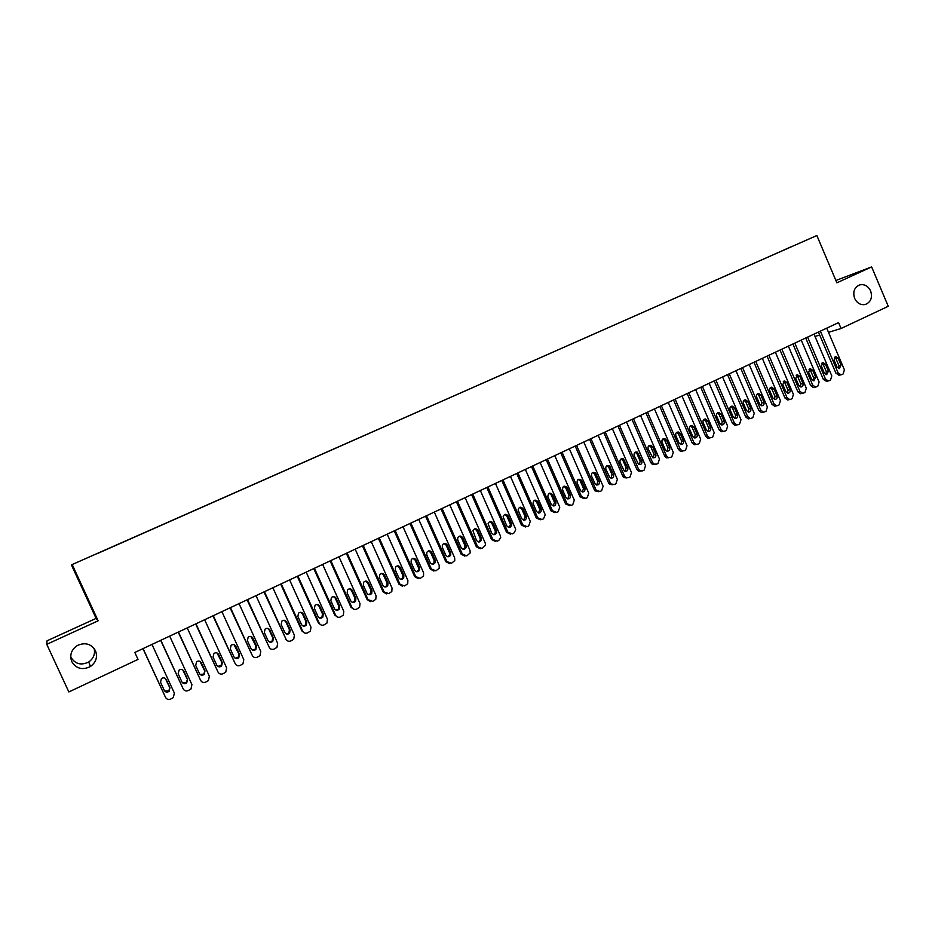 <?xml version="1.0" encoding="UTF-8"?>
<svg xmlns="http://www.w3.org/2000/svg" width="935" height="935" viewBox="0 0 935 935"><rect width="100%" height="100%" fill="white"/><g stroke="black" fill="none" stroke-linecap="round" stroke-linejoin="round"><path stroke-width="1.4" d="M94.131 648.481C95.358 654.009 93.558 658.509 88.731 661.992C81.158 665.662 75.232 664.107 70.955 657.352L70.709 656.756M95.464 650.69C97.778 657.001 96.095 662.272 90.426 666.526C82.502 670.372 76.284 668.759 71.796 661.676C69.435 655.049 71.305 649.661 77.395 645.477C85.214 642.088 91.233 643.818 95.464 650.69M870.637 290.949C872.635 297.634 870.859 302.157 865.284 304.506C860.621 305.277 857.068 303.232 854.613 298.37C852.638 291.919 854.274 287.442 859.546 284.93C864.372 283.889 868.066 285.9 870.637 290.949M46.75 644.332L98.14 620.817L96.095 618.397L47.066 640.791L46.75 644.332L68.851 691.947L138.018 659.397L134.827 652.455L838.566 322.61L841.068 328.501L888.25 306.294L871.642 266.907L835.89 280.477M96.095 618.397L71.399 564.892L816.851 235.526L71.399 564.892M791.641 246.618L97.111 553.672M791.629 246.548L777.008 253.105M97.076 553.602L777.02 253.093M816.851 235.526L836.872 282.814L871.642 266.907M98.14 620.817L72.264 564.728M815.004 336.436L819.691 335.01M828.492 332.334L841.068 328.501M826.715 328.162L844.41 369.828L843.136 373.965L841.874 374.573L840.974 374.806L838.111 372.866L820.381 331.13M818.429 332.042L836.007 373.381L838.111 372.866M841.044 365.106L839.338 368.6L837.012 367.046L834.02 360.022L835.656 356.539L838.064 358.093L841.044 365.106L838.929 365.655L838.52 368.507M834.417 357.193L835.96 358.654L838.929 365.655M839.688 375.122L836.007 373.381M814.023 334.111L831.799 375.905L830.514 380.066L829.24 380.674L828.281 380.919L825.453 378.967L807.63 337.103M805.713 338.002L823.373 379.481L825.453 378.967M828.41 371.183L826.657 374.69L824.354 373.135L821.351 366.088L823.022 362.581L825.418 364.136L828.41 371.183L826.33 371.709L825.885 374.596M821.771 363.212L823.338 364.697L826.33 371.709M827.101 381.211L823.373 379.481M801.237 340.106L819.095 382.041L817.798 386.213L816.524 386.821L815.507 387.078L812.714 385.115L794.808 343.122M792.915 344.01L810.657 385.617L812.714 385.115M815.694 377.296L813.882 380.825L811.603 379.259L808.588 372.188L810.306 368.671L812.679 370.237L815.694 377.296L813.625 377.81L813.158 380.732M809.032 369.29L810.633 370.774L813.625 377.81M814.432 387.335L813.45 387.569L810.657 385.617M788.357 346.137L806.309 388.212L804.988 392.396L803.714 393.016L802.639 393.273L799.869 391.309L781.882 349.176M780.024 350.052L797.847 391.788L799.869 391.309M802.885 383.455C803.399 385.43 802.779 386.611 801.014 387.008L798.759 385.43L795.732 378.336L797.508 374.795L799.857 376.373L802.885 383.455L800.851 383.958L800.348 386.915M796.211 375.402L797.835 376.887L800.851 383.958M801.669 393.495L800.605 393.74L797.847 391.788M775.384 352.214L793.418 394.418L792.097 398.626L790.811 399.257L789.666 399.514L786.943 397.55L768.874 355.277M767.039 356.13L784.944 398.006L786.943 397.55M789.981 389.65C790.496 391.66 789.865 392.852 788.053 393.226L785.832 391.648L782.794 384.53L784.617 380.966L786.943 382.544L789.981 389.65L787.983 390.14L787.445 393.132M783.296 381.55L784.944 383.058L787.983 390.14M788.801 399.712L787.656 399.97L784.944 398.006M762.329 358.339L780.456 400.683L779.112 404.902L777.815 405.533L776.599 405.79L773.935 403.826L755.76 361.413M753.961 362.266L771.959 404.271L773.935 403.826M776.997 395.902C777.511 397.948 776.845 399.14 774.998 399.479L772.813 397.913L769.762 390.772C769.236 388.785 769.867 387.581 771.644 387.183L773.935 388.773L776.997 395.902L775.01 396.37L774.449 399.409M770.3 387.756L771.971 389.264L775.01 396.37M775.84 405.977L774.624 406.234L771.959 404.271M749.18 364.498L767.39 406.982L766.046 411.225L764.725 411.867L763.428 412.113L760.821 410.149L742.565 367.607M740.789 368.437L758.881 410.582L760.821 410.149M763.907 402.19C764.433 404.282 763.743 405.474 761.838 405.79L759.699 404.212L756.625 397.048C756.111 395.026 756.766 393.822 758.589 393.448L760.845 395.037L763.907 402.19L761.967 402.646L761.359 405.72M757.198 393.997L758.904 395.505L761.967 402.646M762.785 412.288L761.476 412.545L758.881 410.582M735.938 370.716L754.229 413.328L752.874 417.594L751.553 418.237L750.15 418.483L747.614 416.519L729.277 373.836M727.535 374.654L745.709 416.94L747.614 416.519M750.735 408.525C751.249 410.664 750.536 411.867 748.584 412.136L746.492 410.558L743.407 403.371C742.881 401.302 743.57 400.098 745.44 399.759L747.649 401.349L750.735 408.525L748.818 408.957L748.187 412.066M744.015 400.285L745.744 401.805L748.818 408.957M749.636 418.646L748.234 418.892L745.709 416.94M722.591 376.969L740.987 419.721L739.608 424.011L738.276 424.654L736.78 424.887L734.326 422.936L715.894 380.101M714.176 380.907L732.444 423.333L734.326 422.936M737.47 414.906C737.984 417.092 737.236 418.296 735.226 418.529L733.204 416.952L730.095 409.74C729.569 407.625 730.282 406.409 732.21 406.117L734.372 407.695L737.47 414.906L735.576 415.327L734.91 418.471M730.738 406.62L732.491 408.139L735.576 415.327M736.394 425.051L734.887 425.285L732.444 423.333M709.162 383.257L727.64 426.161L726.261 430.462L724.917 431.105L723.293 431.339L720.932 429.399L702.407 386.424M700.724 387.219L719.085 429.784L720.932 429.399M724.099 421.323C724.613 423.578 723.83 424.782 721.762 424.958L719.798 423.391L716.689 416.157C716.163 413.983 716.9 412.767 718.898 412.51L720.99 414.1L724.099 421.323L722.241 421.732L721.539 424.911M717.367 412.99L719.132 414.532L722.241 421.732M723.059 431.491L721.434 431.725L719.085 429.784M695.628 389.603L714.2 432.648L712.797 436.961L711.453 437.615L709.688 437.825L707.444 435.909L688.826 392.793M687.178 393.565L705.621 436.271L707.444 435.909M710.635 427.798C711.149 430.112 710.331 431.327 708.181 431.432L706.311 429.878L703.178 422.62C702.664 420.388 703.436 419.16 705.504 418.962L707.514 420.551L710.635 427.798L708.812 428.183L708.064 431.409M703.891 419.418L705.691 420.96L708.812 428.183M709.618 437.977L707.865 438.188L705.621 436.271M682.001 395.984L700.666 439.169L699.251 443.517L697.896 444.172L695.979 444.359L693.863 442.454L675.152 399.198M673.527 399.958L692.064 442.804L693.863 442.454M697.078 434.308C697.592 436.703 696.727 437.919 694.495 437.942L692.73 436.411L689.574 429.13C689.06 426.816 689.878 425.6 692.017 425.472L693.945 427.038L697.078 434.308L695.289 434.682L694.506 437.942M690.334 425.881L692.157 427.435L695.289 434.682M696.096 444.522L694.191 444.698L692.064 442.804M668.28 402.424L687.026 445.75L685.6 450.109L684.233 450.775L682.153 450.915L680.177 449.057L661.372 405.661M659.794 406.398L678.413 449.396L680.177 449.057M683.427 440.876C683.917 443.365 683.006 444.569 680.692 444.499L679.032 442.991L675.876 435.687C675.362 433.291 676.227 432.075 678.459 432.028L680.271 433.583L683.427 440.876L681.662 441.238L680.832 444.534M676.671 432.402L678.518 433.957L681.662 441.238M682.468 451.102L680.388 451.243L678.413 449.396M654.442 408.899L673.293 452.376L671.856 456.759L670.477 457.425L668.198 457.495L666.386 455.707L647.499 412.16M645.945 412.884L664.668 456.023L666.386 455.707M669.67 447.491C670.15 450.074 669.179 451.278 666.772 451.079L665.253 449.618L662.073 442.29C661.571 439.801 662.494 438.585 664.82 438.644L666.503 440.163L669.67 447.491L667.941 447.83L667.076 451.161M662.903 438.971L664.773 440.525L667.941 447.83M668.747 457.741L666.468 457.811L664.668 456.023M640.522 415.432L659.467 459.05L658.018 463.456L656.627 464.122L654.114 464.111L652.513 462.404L633.521 418.716M632.002 419.429L650.818 462.708L652.513 462.404M655.821 454.153C656.276 456.853 655.248 458.033 652.723 457.694L648.165 448.94C647.686 446.334 648.668 445.13 651.099 445.329L652.63 446.801L655.821 454.153L654.126 454.468L653.203 457.846M649.042 445.586L650.935 447.14L654.126 454.468M654.921 464.414L652.42 464.403L650.818 462.708M626.485 422.012L645.524 465.77L644.063 470.2L642.661 470.878L639.902 470.737L638.523 469.16L619.438 425.308M617.953 426.009L636.864 469.44L638.523 469.16M641.866 460.861C642.287 463.702 641.188 464.859 638.558 464.321L634.164 455.637C633.72 452.902 634.76 451.722 637.308 452.084L641.866 460.861L640.194 461.165L639.236 464.578M635.087 452.236L637.004 453.814L640.194 461.165M641.001 471.147L638.243 471.018L636.864 469.44M612.355 428.627L631.487 472.549L630.015 476.99L628.601 477.668L625.562 477.376L624.44 475.95L605.249 431.958M603.811 432.636L622.815 476.219L624.44 475.95M627.806 467.617C628.18 470.621 626.999 471.743 624.264 470.971L620.057 462.381C619.648 459.494 620.77 458.337 623.446 458.933L627.806 467.617L626.181 467.897L625.164 471.357M621.027 458.956L622.955 460.523L626.181 467.897M626.953 477.937L623.937 477.633L622.815 476.219M598.12 435.301L617.357 479.375L615.861 483.827L614.435 484.517L611.104 484.003L610.239 482.799L590.967 438.655M589.553 439.321L608.65 483.044L610.239 482.799M613.64 474.419C613.956 477.61 612.682 478.685 609.842 477.633L605.845 469.183C605.494 466.109 606.71 464.999 609.503 465.864L613.64 474.419L612.051 474.688L610.987 478.182M606.862 465.712L608.814 467.29L612.051 474.688M612.776 484.786L609.515 484.236L608.65 483.044M583.779 442.021L603.11 486.247L601.602 490.723L600.176 491.413L596.53 490.618L595.946 489.695L576.568 445.411M575.189 446.053L594.391 489.917L595.946 489.695M599.382 481.28C599.592 484.681 598.236 485.674 595.314 484.283L591.528 476.032C591.259 472.748 592.58 471.696 595.466 472.9L599.382 481.28L597.816 481.525L596.705 485.055M592.603 472.526L594.567 474.103L597.816 481.525M598.494 491.681L594.976 490.84L594.391 489.917M569.333 448.8L588.758 493.166L587.238 497.665L585.801 498.367L581.547 496.649L562.064 452.201M560.731 452.832L580.027 496.847L581.547 496.649M585.006 488.187C585.1 491.81 583.662 492.722 580.682 490.922L577.105 482.927C576.953 479.41 578.368 478.451 581.336 480.064L585.006 488.187L583.487 488.421L582.318 491.985M578.227 479.386L580.214 480.964L583.487 488.421M584.106 498.635L580.027 496.847M554.771 455.625L574.3 500.143L572.769 504.666L571.32 505.367L567.113 503.813L547.454 459.05M546.157 459.658L565.546 503.836L567.031 503.649M570.525 495.153C570.467 498.998 568.947 499.804 565.956 497.56L562.578 489.882C562.578 486.106 564.085 485.265 567.077 487.345L570.525 495.153L569.041 495.363L567.814 498.963M563.758 486.293L565.605 487.579L569.041 495.363M569.602 505.636L565.546 503.836M540.103 462.498L559.761 507.214L558.195 511.714L556.722 512.415L552.41 510.697L532.74 465.946M531.477 466.542L550.972 510.861L552.41 510.697M555.939 502.165L555.974 502.235C555.752 506.162 554.174 506.887 551.253 504.421L547.852 496.672C548.214 492.839 549.803 492.161 552.632 494.638L555.939 502.165L554.49 502.352L553.204 505.999M549.172 493.259L551.194 494.849L554.49 502.352M554.993 512.696L550.972 510.861M525.33 469.417L545.245 514.753L543.504 518.808L542.031 519.521L537.683 517.803L517.908 472.9M516.681 473.472L536.281 517.955L537.683 517.803M541.248 509.224L541.412 509.692C540.827 513.35 539.203 513.958 536.526 511.492L532.997 503.299C533.71 499.769 535.358 499.22 537.929 501.674L541.248 509.224L539.834 509.4L538.478 513.081M534.481 500.272L536.515 501.873L539.834 509.4M540.266 519.802L536.281 517.955M510.452 476.394L530.285 521.379L528.707 525.961L527.211 526.685L522.852 524.967L502.96 479.9M501.779 480.461L521.473 525.096L522.852 524.967M526.44 516.342L526.674 517.195C525.797 520.585 524.126 521.064 521.683 518.633L518.083 510.007C519.1 506.77 520.772 506.361 523.097 508.769L526.44 516.342L525.061 516.494L523.647 520.222M519.685 507.343L521.73 508.944L525.061 516.494M525.435 526.966L521.473 525.096M495.445 483.43L515.384 528.567L515.699 529.958L513.794 533.172L512.298 533.897L507.892 532.179L487.906 486.96M486.761 487.497L506.56 532.284L507.892 532.179M511.527 523.518L511.772 524.722C510.662 527.843 508.979 528.205 506.723 525.821L503.123 516.798C504.351 513.853 506.034 513.56 508.161 515.91L511.527 523.518L510.183 523.647L510.428 524.851L508.698 527.41M504.783 514.46L506.828 516.062L510.183 523.647M510.475 534.177L506.56 532.284M480.333 490.513L500.377 535.802L500.681 537.602L498.764 540.442L497.256 541.166L492.827 539.448L472.736 494.077M471.626 494.592L491.541 539.53L492.827 539.448M496.485 530.741L496.719 532.272C495.421 535.136 493.738 535.404 491.658 533.067L488.082 523.693C489.472 521.005 491.156 520.818 493.119 523.109L496.485 530.741L495.188 530.846L495.421 532.377L493.633 534.656M489.765 521.636L491.822 523.249L495.188 530.846M495.41 541.447L491.541 539.53M465.104 497.654L485.253 543.106L485.51 545.245L482.109 548.494L477.645 546.765L457.449 501.242M456.385 501.733L476.394 546.835L477.645 546.765M481.338 538.022L481.525 539.834C480.099 542.464 478.404 542.651 476.476 540.36L472.946 530.683C474.466 528.24 476.125 528.135 477.949 530.367L481.338 538.022L480.087 538.116L480.263 539.916L478.451 541.961M474.641 528.871L476.698 530.484L480.087 538.116M480.216 548.775L476.394 546.835M449.758 504.842L470.013 550.458L470.2 552.901L466.845 555.869L462.358 554.151L442.045 508.453M441.028 508.932L461.142 554.186L462.358 554.151M466.086 545.362L466.203 547.407C464.672 549.85 462.989 549.944 461.177 547.723L457.753 540.033L457.706 537.789C459.307 535.533 460.967 535.498 462.673 537.672L466.086 545.362L464.859 545.432L464.987 547.466L463.141 549.312M459.401 536.164L461.458 537.765L464.859 545.432M464.905 556.15L461.142 554.186M434.296 512.088L454.667 557.856L454.772 560.568L451.465 563.302L446.942 561.584L426.524 515.734M425.542 516.19L445.773 561.608L446.942 561.584M450.705 552.749L450.752 555.004C449.139 557.272 447.479 557.307 445.761 555.133L442.325 547.407L442.349 544.976C444.008 542.884 445.656 542.908 447.269 545.047L450.705 552.749L449.525 552.795L449.571 555.039L447.713 556.722M444.043 543.504L446.1 545.117L449.525 552.795M449.478 563.595L445.773 561.608M418.716 519.392L439.193 565.324L439.205 568.258L435.955 570.794L431.409 569.076L410.874 523.062M409.939 523.506L430.275 569.076L431.409 569.076M435.207 560.205L435.184 562.636C433.513 564.752 431.853 564.74 430.217 562.601L426.769 554.852L426.874 552.258C428.581 550.306 430.217 550.376 431.76 552.468L435.207 560.205L434.062 560.229L434.05 562.648L432.169 564.191M428.581 550.902L430.626 552.515L434.062 560.229M433.91 571.075L430.275 569.076M403.008 526.756L423.602 572.851L423.532 575.972L420.341 578.356L415.759 576.626L395.119 530.449M394.219 530.87L414.673 576.603L415.759 576.626M419.593 567.709L419.499 570.292C417.781 572.278 416.133 572.22 414.567 570.128L411.096 562.356L411.271 559.609C413.025 557.786 414.637 557.891 416.122 559.948L419.593 567.709L418.494 567.709L418.401 570.28L416.496 571.706M413.001 558.359L415.035 559.971L418.494 567.709M418.225 578.625L414.673 576.603M387.183 534.165L407.882 580.425L407.73 583.721L404.598 585.965L399.981 584.246L379.224 537.894M378.383 538.291L398.941 584.2L399.981 584.246M403.85 575.27L403.686 577.982C401.933 579.864 400.297 579.77 398.789 577.713L395.295 569.906L395.552 567.054C397.328 565.324 398.929 565.465 400.367 567.487L403.85 575.27L402.798 575.259L402.634 577.959L400.694 579.291M397.305 565.885L399.315 567.487L402.798 575.259M402.412 586.233L398.941 584.2M371.242 541.645L392.046 588.068L391.812 591.516L388.738 593.631L384.086 591.913L363.224 545.409M362.418 545.783L383.081 591.843L384.086 591.913M387.99 582.902L387.756 585.719C385.98 587.507 384.355 587.39 382.882 585.357L379.376 577.526L379.703 574.569C381.503 572.921 383.093 573.097 384.484 575.083L387.99 582.902L386.985 582.856L386.751 585.672L384.752 586.923M381.503 573.459L383.479 575.06L386.985 582.856M386.471 593.889L383.081 591.843M355.171 549.172L376.092 595.77L375.776 599.347L372.738 601.357L368.063 599.639L347.084 552.971M346.324 553.321L367.104 599.545L368.063 599.639M372.001 590.581L371.709 593.503C369.909 595.221 368.285 595.069 366.859 593.059L363.329 585.205L363.727 582.154C365.538 580.577 367.128 580.775 368.483 582.739L372.001 590.581L371.043 590.511L370.739 593.433L368.694 594.625M365.573 581.102L367.525 582.692L371.043 590.511M370.389 601.602L367.104 599.545M338.961 556.769L359.998 603.531L359.613 607.224L356.632 609.153C354.575 609.9 353.009 609.328 351.911 607.434L330.815 560.591M330.113 560.918L350.999 607.318L351.911 607.434M355.896 598.33L355.534 601.345C353.71 602.981 352.109 602.806 350.707 600.819L347.166 592.93L347.61 589.81C349.445 588.302 351.022 588.512 352.355 590.452L355.896 598.33L354.973 598.236L354.622 601.24L352.495 602.374M349.526 588.805L351.443 590.382L354.973 598.236M354.166 609.375L350.999 607.318M322.633 564.424L343.788 611.35L343.332 615.148L340.387 617.006C338.318 617.754 336.74 617.182 335.642 615.288L314.429 568.27M313.763 568.585L334.777 615.137L335.642 615.288M339.65 606.137L339.241 609.223C337.395 610.8 335.794 610.613 334.426 608.65L330.861 600.737L331.376 597.535C333.211 596.074 334.788 596.308 336.097 598.225L339.65 606.137L338.786 606.02L338.365 609.106L336.156 610.181M333.374 596.565L335.233 598.143L338.786 606.02M337.804 617.205L334.777 615.137M306.177 572.138L327.449 619.239L326.923 623.131L324.013 624.919C321.932 625.679 320.343 625.106 319.232 623.201L297.903 576.018M297.295 576.299L318.414 623.026L319.232 623.201M323.288 614.003L322.82 617.17C320.962 618.689 319.361 618.479 318.029 616.527L314.44 608.591L315.001 605.319C316.848 603.917 318.426 604.162 319.712 606.067L323.288 614.003L322.458 613.863L321.991 617.018L319.676 618.047M317.105 604.396L318.893 605.95L322.458 613.863M321.301 625.094L318.414 623.026M289.593 579.91L310.981 627.186L310.385 631.16L307.522 632.89C305.418 633.661 303.805 633.088 302.695 631.172L281.248 583.826M280.687 584.083L301.935 630.985L302.695 631.172M306.797 621.927L306.271 625.164C304.401 626.637 302.811 626.415 301.491 624.486L297.879 616.516L298.487 613.185C300.357 611.817 301.923 612.074 303.185 613.968L306.797 621.927L306.014 621.763L305.488 624.989L303.045 625.959M300.708 612.296L302.426 613.827L306.014 621.763M304.646 633.03L301.935 630.985M272.88 587.753L294.385 635.192L293.719 639.248L290.878 640.931C288.763 641.714 287.15 641.141 286.028 639.224L264.465 591.691M263.95 591.925L286.028 639.224M290.166 629.921L289.593 633.217C287.711 634.655 286.122 634.421 284.813 632.492L281.19 624.498L281.844 621.12C283.726 619.776 285.292 620.057 286.542 621.939L290.166 629.921L289.429 629.734L288.868 633.018L286.274 633.93M284.205 620.267L285.818 621.763L289.429 629.734M287.851 641.013L285.315 639.002M256.015 595.642L277.648 643.268L276.935 647.394L274.119 649.042C271.98 649.825 270.355 649.252 269.233 647.324L247.541 599.615M247.085 599.838L269.233 647.324M273.406 637.986L272.786 641.328C270.893 642.731 269.303 642.485 268.006 640.568L264.36 632.551L265.061 629.115C266.954 627.806 268.52 628.098 269.759 629.968L273.406 637.986L272.716 637.763L272.108 641.106L269.362 641.959M267.585 628.32L269.093 629.769L272.716 637.763M239.033 603.613L260.783 651.403L260.012 655.599L257.219 657.212C255.068 658.006 253.42 657.434 252.298 655.493L230.477 607.621M230.068 607.808L252.298 655.493M256.506 646.108L255.851 649.509C253.934 650.877 252.345 650.608 251.071 648.715L247.401 640.662L248.149 637.179C250.054 635.905 251.62 636.197 252.847 638.056L256.506 646.108L255.874 645.863L255.22 649.252L252.286 650.035M250.86 636.443L255.874 645.863M221.899 611.642L243.778 659.607L242.948 663.873L240.178 665.439C238.016 666.246 236.356 665.673 235.223 663.733L213.285 615.674M212.935 615.849L235.223 663.733M239.477 654.29L238.776 657.737C236.847 659.081 235.258 658.813 233.995 656.931L230.302 648.843L231.097 645.314C233.002 644.063 234.568 644.367 235.795 646.214L239.477 654.29L238.892 654.021L238.191 657.457L235.047 658.146M234.007 644.659L238.892 654.021M204.636 619.73L226.632 667.87L225.756 672.195L223.009 673.749C220.824 674.556 219.152 673.983 218.007 672.031L195.953 623.797M195.649 623.949L218.007 672.031M222.308 662.541L221.56 666.047C219.631 667.356 218.03 667.076 216.78 665.206L213.063 657.083L213.893 653.518C215.821 652.279 217.387 652.595 218.603 654.442L222.308 662.541L221.77 662.249L221.034 665.732L217.668 666.304M217.037 652.957L221.77 662.249M187.222 627.888L209.346 676.215L208.423 680.598L205.688 682.118C203.491 682.936 201.808 682.363 200.651 680.411L178.468 631.99M178.223 632.107L200.651 680.411M204.999 670.862L204.216 674.404C202.264 675.701 200.674 675.421 199.424 673.539L195.695 665.393L196.56 661.781C198.489 660.577 200.067 660.893 201.27 662.728L204.999 670.862L203.736 674.077L200.125 674.497M199.961 661.361L204.52 670.547M169.679 636.116L191.932 684.619L190.95 689.06L188.239 690.556C186.018 691.374 184.324 690.813 183.166 688.85L160.843 640.253M160.656 640.346L183.166 688.85M187.538 679.254L186.719 682.842C184.768 684.116 183.166 683.824 181.928 681.954L178.176 673.773L179.076 670.126C181.016 668.934 182.594 669.25 183.798 671.085L187.538 679.254L186.299 682.48L182.43 682.714M182.746 669.869L187.117 678.904M151.984 644.414L174.366 693.092L173.337 697.58L170.637 699.064C168.394 699.894 166.687 699.322 165.518 697.358L143.078 648.586M142.95 648.645L165.518 697.358M169.948 687.716L169.095 691.339C167.12 692.601 165.518 692.297 164.291 690.439L160.516 682.223L161.439 678.541C163.403 677.361 164.981 677.688 166.173 679.511L169.948 687.716L168.721 690.942L164.595 690.953M165.401 678.494L169.574 687.33M838.064 358.093L835.96 358.654M825.418 364.136L823.338 364.697M812.679 370.237L810.633 370.774M799.857 376.373L797.835 376.887M786.943 382.544L784.944 383.058M773.935 388.773L771.971 389.264M760.845 395.037L758.904 395.505M747.649 401.349L745.744 401.805M734.372 407.695L732.491 408.139M720.99 414.1L719.132 414.532M707.514 420.551L705.691 420.96M693.945 427.038L692.157 427.435M680.271 433.583L678.518 433.957M666.503 440.163L664.773 440.525M652.63 446.801L650.935 447.14M638.663 453.487L637.004 453.814M624.58 460.219L622.955 460.523M610.403 466.997L608.814 467.29M596.121 473.835L594.567 474.103M581.734 480.719L580.214 480.964M567.241 487.649L565.757 487.883M552.632 494.638L551.194 494.849M537.929 501.674L536.515 501.873M523.097 508.769L521.73 508.944M508.161 515.91L506.828 516.062M493.119 523.109L491.822 523.249M477.949 530.367L476.698 530.484M462.673 537.672L461.458 537.765M447.269 545.047L446.1 545.117M431.76 552.468L430.626 552.515M416.122 559.948L415.035 559.971M400.367 567.487L399.315 567.487M384.484 575.083L383.479 575.06M368.483 582.739L367.525 582.692M352.355 590.452L351.443 590.382M336.097 598.225L335.233 598.143M319.712 606.067L318.893 605.95M303.185 613.968L302.426 613.827M286.542 621.939L285.818 621.763M269.759 629.968L269.093 629.769M252.847 638.056L252.228 637.834M90.426 666.526L88.731 661.992M838.859 375.321L840.974 374.806M826.201 381.422L828.281 380.919M823.022 362.581L822.438 362.745M813.45 387.569L815.507 387.078M810.306 368.671L809.675 368.834M800.605 393.74L802.639 393.273M797.508 374.795L796.807 374.982M787.656 399.97L789.666 399.514M784.617 380.966L783.857 381.164M774.624 406.234L776.599 405.79M771.644 387.183L770.802 387.406M761.476 412.545L763.428 412.113M758.589 393.448L757.654 393.682M748.234 418.892L750.15 418.483M745.44 399.759L744.412 400.005M734.887 425.285L736.78 424.887M732.21 406.117L731.065 406.386M721.434 431.725L723.293 431.339M718.898 412.51L717.612 412.814M707.865 438.188L709.688 437.825M705.504 418.962L704.067 419.301M694.191 444.698L695.979 444.359M692.017 425.472L690.404 425.834M680.388 451.243L682.153 450.915M678.459 432.028L676.706 432.414M666.468 457.811L668.198 457.495M664.82 438.644L663.102 439.018M652.42 464.403L654.114 464.111M651.099 445.329L649.416 445.679M638.243 471.018L639.902 470.737M637.308 452.084L635.66 452.423M623.937 477.633L625.562 477.376M623.446 458.933L621.822 459.237M609.515 484.236L611.104 484.003M609.503 465.864L607.914 466.156M594.976 490.84L596.53 490.618M595.466 472.9L593.912 473.18M580.343 497.42L581.862 497.221M581.336 480.064L579.817 480.321M565.628 504L567.113 503.813M567.077 487.345L565.605 487.579M555.974 502.235L554.525 502.434M541.412 509.692L539.986 509.856M526.674 517.195L525.295 517.335M511.772 524.722L510.428 524.851M496.719 532.272L495.421 532.377M481.525 539.834L480.263 539.916M466.203 547.407L464.987 547.466M450.752 555.004L449.571 555.039M435.184 562.636L434.05 562.648M419.499 570.292L418.401 570.28M403.686 577.982L402.634 577.959M387.756 585.719L386.751 585.672M371.709 593.503L370.739 593.433M355.534 601.345L354.622 601.24M339.241 609.223L338.365 609.106M322.82 617.17L321.991 617.018M306.271 625.164L305.488 624.989M289.593 633.217L288.868 633.018M272.786 641.328L272.108 641.106M255.851 649.509L255.22 649.252M238.776 657.737L238.191 657.457"/></g></svg>
